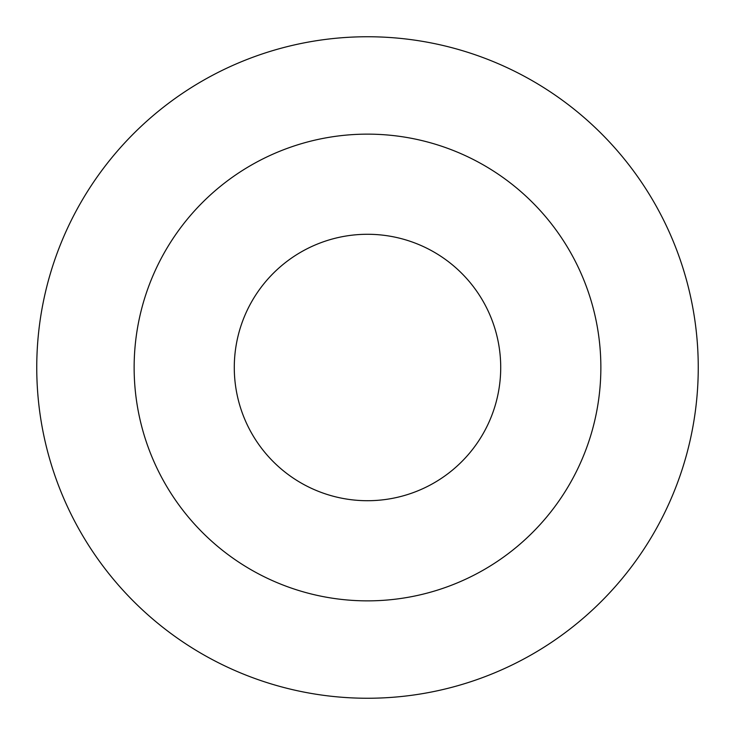 <?xml version="1.0" encoding="UTF-8"?>
<svg xmlns="http://www.w3.org/2000/svg" width="735" height="735" viewBox="0 0 735 735"><rect width="100%" height="100%" fill="white"/><g stroke="black" fill="none" stroke-linecap="round" stroke-linejoin="round"><path stroke-width="1.1" d="M367.5 234.281A133.219 133.219 0 0 1 482.867 434.109A133.219 133.219 0 0 1 252.133 434.109A133.219 133.219 0 0 1 367.5 234.281M367.5 134.137A233.362 233.362 0 0 1 569.597 484.181A233.362 233.362 0 0 1 165.403 484.181A233.362 233.362 0 0 1 367.5 134.137M367.5 36.75A330.75 330.75 0 0 1 653.939 532.875A330.75 330.75 0 0 1 81.061 532.875A330.75 330.75 0 0 1 367.5 36.75"/></g></svg>
